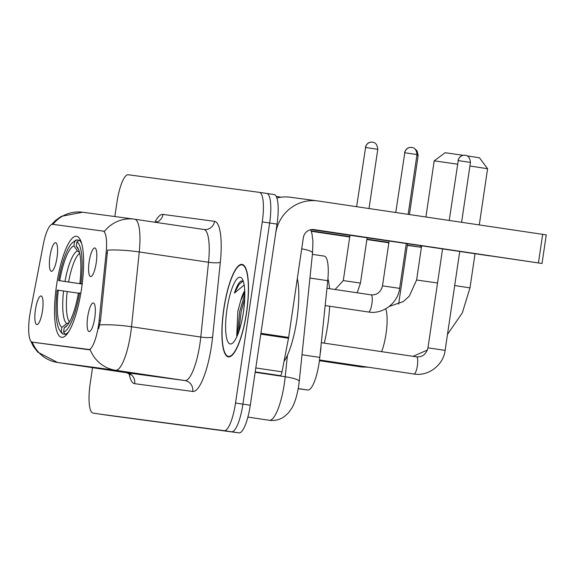 <?xml version="1.0" encoding="UTF-8"?>
<svg xmlns="http://www.w3.org/2000/svg" width="575" height="575" viewBox="0 0 575 575"><rect width="100%" height="100%" fill="white"/><g stroke="black" fill="none" stroke-linecap="round" stroke-linejoin="round"><path stroke-width="0.86" d="M81.585 288.485A51.074 12.614 -81.6 0 0 76.583 236.289A51.074 12.614 -81.6 0 0 56.573 285.128A51.074 12.614 -81.6 0 0 61.575 337.324A51.074 12.614 -81.6 0 0 81.585 288.485M49.946 256.529A14.454 3.572 98.4 0 1 56.12 242.959A14.454 3.572 98.4 0 1 57.026 257.485A14.454 3.572 98.4 0 1 51.922 271.22A14.454 3.572 98.4 0 1 49.946 256.529M89.154 261.79A14.454 3.572 98.4 0 1 95.335 248.22A14.454 3.572 98.4 0 1 96.233 262.739A14.454 3.572 98.4 0 1 91.138 276.474A14.454 3.572 98.4 0 1 89.154 261.79M35.413 309.803A14.454 3.572 98.4 0 1 41.594 296.226A14.454 3.572 98.4 0 1 42.492 310.752A14.454 3.572 98.4 0 1 37.397 324.487A14.454 3.572 98.4 0 1 35.413 309.803M87.695 316.818A14.454 3.572 98.4 0 1 93.876 303.241A14.454 3.572 98.4 0 1 94.774 317.767A14.454 3.572 98.4 0 1 89.678 331.502A14.454 3.572 98.4 0 1 87.695 316.818M324.278 256.127L312.383 254.358L324.257 256.119A28.908 7.137 98.4 0 1 324.278 256.127A28.908 7.137 98.4 0 1 327.736 280.693L319.801 357.406A28.908 7.137 98.4 0 1 319.175 362.379A28.908 7.137 98.4 0 1 307.877 390.03L298.202 388.736M99.159 320.311A26.019 6.426 98.4 0 1 98.598 324.796A26.019 6.426 98.4 0 1 88.428 349.679L32.272 342.147A26.019 6.426 98.4 0 1 32.25 342.139A26.019 6.426 98.4 0 1 30.461 311.097L43.226 244.756A26.019 6.426 98.4 0 1 52.641 224.322L102.968 231.078A26.019 6.426 98.4 0 1 102.99 231.078A26.019 6.426 98.4 0 1 106.102 253.187L99.159 320.311L100.496 320.512L98.706 328.706M246.646 312.168A46.74 11.543 -81.6 0 0 242.075 264.407A46.74 11.543 -81.6 0 0 223.761 309.098A46.74 11.543 -81.6 0 0 228.34 356.867A46.74 11.543 -81.6 0 0 246.646 312.168M103.924 231.215L104.406 231.402A33.731 32.682 97.6 0 1 134.162 219.14A33.731 32.682 97.6 0 1 134.607 219.204A38.547 9.523 98.4 0 1 134.643 219.212A38.547 9.523 98.4 0 1 139.251 251.965L131.51 326.758A38.547 9.523 98.4 0 1 130.676 333.399A38.547 9.523 98.4 0 1 115.611 370.264A33.731 32.682 -82.4 0 1 90.16 349.629L32.272 342.147M100.381 414.18A28.908 7.137 -81.6 0 0 100.402 414.18A28.908 7.137 -81.6 0 0 100.424 414.187L231.603 431.782A28.908 7.137 -81.6 0 0 242.909 404.132L269.653 222.999A28.908 7.137 -81.6 0 0 266.822 193.459A28.908 7.137 -81.6 0 0 266.8 193.452A28.908 7.137 -81.6 0 1 266.822 193.459A28.908 7.137 -81.6 0 1 269.653 222.999L242.909 404.132A28.908 7.137 -81.6 0 1 231.603 431.782L100.424 414.187A28.908 7.137 -81.6 0 0 100.424 414.187L224.214 430.682A28.908 7.137 -81.6 0 0 235.52 403.032L262.265 221.907A28.908 7.137 -81.6 0 0 259.433 192.359A28.908 7.137 -81.6 0 0 259.411 192.359L128.232 174.757A28.908 7.137 -81.6 0 0 116.926 202.407L114.842 216.552M103.881 231.208L104.406 231.402M33.163 342.276L32.25 342.139A33.731 32.682 97.6 0 0 57.572 362.48L115.611 370.264L184.884 380.557A38.547 9.523 -81.6 0 0 199.956 343.685A38.547 9.523 -81.6 0 0 200.79 337.051L208.524 262.25L139.251 251.965A33.731 5.786 -174.1 0 0 107.59 250.103L100.496 320.512M92.525 367.669L90.182 383.539A28.908 7.137 -81.6 0 0 93.013 413.087A28.908 7.137 -81.6 0 0 93.035 413.087M107.812 415.287L100.424 414.187L107.791 415.279A28.908 7.137 -81.6 0 0 107.791 415.279A28.908 7.137 -81.6 0 0 107.812 415.287L238.992 432.882A28.908 7.137 -81.6 0 0 250.298 405.231L277.042 224.099A28.908 7.137 -81.6 0 0 274.21 194.551A28.908 7.137 -81.6 0 0 274.189 194.551L259.433 192.359M223.883 309.113A46.259 11.428 -81.6 0 0 228.412 356.385A46.259 11.428 -81.6 0 0 246.531 312.153A46.259 11.428 -81.6 0 0 242.003 264.881A46.259 11.428 -81.6 0 0 223.883 309.113M284.021 361.445A48.185 11.902 -81.6 0 0 296.88 319.628A48.185 11.902 -81.6 0 0 297.325 278.537M244.734 290.662A24.093 5.951 -81.6 0 0 240.788 300.459L244.792 292.28M243.254 281.125L241.205 280.967C238.905 282.289 236.648 286.328 234.42 293.077L244.174 285.006M240.788 300.459L237.849 311.111L236.735 335.944M243.462 311.743A33.731 8.33 -81.6 0 0 242.097 278.688A33.731 8.33 -81.6 0 0 226.945 309.53A33.731 8.33 -81.6 0 0 232.516 343.203A33.731 8.33 -81.6 0 0 243.462 311.743M234.42 293.077L239.049 284.366L243.081 281.046M238.726 331.926L241.177 311.628L244.734 298.569M237.36 335.505L239.71 311.413L244.821 294.263M490.029 255.932L429.963 247.042L490.029 255.932M258.211 372.665L255.171 372.212L258.211 372.665A4.816 1.193 98.4 0 1 258.211 372.665L280.277 375.626L255.214 371.903M260.777 334.14A4.816 1.193 -81.6 0 0 260.913 333.313L275.633 233.63A38.547 37.353 -82.4 0 1 317.709 200.919A38.547 37.353 -82.4 0 1 318.212 200.991L546.25 234.873L542.024 263.472L313.986 229.59A9.638 9.337 97.6 0 0 303.341 237.748L288.628 337.432A4.816 1.193 98.4 0 1 288.485 338.258L282.023 371.838A4.816 1.193 98.4 0 1 280.277 375.626M276.898 197.965A38.547 37.353 -82.4 0 1 290.339 197.247L317.709 200.919M311.334 229.59L542.024 263.472M457.52 164.191L434.197 160.835L445.143 152.713L463.191 155.315M434.197 160.835L425.91 216.983M82.189 284.043L58.614 280.543A45.871 11.328 -81.6 0 1 72.737 242.506A45.871 11.328 -81.6 0 1 74.563 241.522L73.909 245.935A41.436 10.235 -81.6 0 0 59.707 280.686L82.196 284.007M324.257 343.138A53.001 13.088 -81.6 0 0 327.75 325.048A53.001 13.088 -81.6 0 0 329.655 306.238M61.158 332.357A47.797 11.809 -81.6 0 0 62.797 333.967L61.238 331.775A45.871 11.328 -81.6 0 1 59.707 330.258L61.158 332.357M66.628 334.535L62.797 333.967M74.563 241.522L76.691 239.876A47.797 11.809 -81.6 0 0 74.743 240.918L72.737 242.506M76.691 239.876L79.012 240.221M80.608 240.429L79.055 240.192L76.921 241.838A45.871 11.328 -81.6 0 1 80.953 283.54L82.232 283.727M81.765 243.778A47.797 11.809 -81.6 0 0 79.055 240.192M78.401 293.185L57.205 290.073A45.871 11.328 -81.6 0 0 59.707 330.258M58.298 290.224A41.436 10.235 -81.6 0 0 61.884 327.362L61.238 331.775M59.707 280.686L58.614 280.543M80.953 283.54L79.86 283.389A41.436 10.235 -81.6 0 0 77.546 247.559A41.436 10.235 -81.6 0 0 76.267 246.251L76.921 241.838M61.884 327.362L66.722 323.624L69.093 322.676M79.537 252.547L77.46 250.916L73.909 245.935M82.225 283.755L79.86 283.389M76.267 246.251L78.552 249.457M329.533 288.679A53.001 13.088 -81.6 0 0 327.93 278.631M80.823 293.257L79.544 293.07A45.871 11.328 -81.6 0 1 63.595 332.091L65.155 334.283A47.797 11.809 -81.6 0 0 68.705 331.66M65.155 334.283L66.657 334.506M63.595 332.091L64.249 327.678A41.436 10.235 -81.6 0 0 65.773 326.823A41.436 10.235 -81.6 0 0 78.452 292.927L79.544 293.07M67.218 325.385L64.249 327.678M479.284 224.918L487.586 168.719L469.912 166.024M467.058 155.89L479.457 157.78L487.586 168.719M320.929 346.538A8.675 2.142 98.4 0 1 320.584 351.332A8.675 2.142 98.4 0 1 320.225 353.338M366.908 239.387L373.01 240.228L366.929 239.265M349.772 236.692L311.995 231.215L349.744 236.893M276.287 196.463L281.168 197.189M407.308 245.41L421.432 247.3M421.439 247.25L407.344 245.158M388.916 242.42L366.943 239.157M349.787 236.605L311.168 230.87M388.858 242.808L366.886 239.538M349.729 236.993L311.298 231.287M301.997 354.761L319.801 357.406M106.102 253.187L107.439 253.388M88.428 349.679L89.333 349.816M298.224 388.599L307.877 390.03M309.932 278.048L327.736 280.693M134.672 383.676A9.638 9.337 97.6 0 0 126.845 372.772L184.884 380.557A9.638 9.337 97.6 0 1 192.711 391.46L134.672 383.676A48.185 11.902 98.4 0 1 129.066 373.534M126.78 372.758A38.547 9.523 -81.6 0 0 126.816 372.765A38.547 9.523 -81.6 0 0 126.845 372.772L57.572 362.48A38.547 9.523 98.4 0 1 57.536 362.473L126.816 372.765L130.575 374.821M99.712 324.904A33.731 5.786 -174.1 0 1 131.51 326.758L200.79 337.051A9.638 1.653 5.9 0 0 212.592 337.072A48.185 11.902 98.4 0 1 192.711 391.46M52.95 224.365A33.731 32.682 -82.4 0 1 82.613 212.225L134.162 219.14L203.881 229.497A38.547 9.523 -81.6 0 1 203.917 229.497L204.01 229.511A9.638 9.337 97.6 0 0 214.525 221.332A48.185 11.902 98.4 0 1 220.326 262.279L212.592 337.072M154.891 222.216A48.185 11.902 98.4 0 1 162.977 214.417L214.525 221.332M224.214 430.682L238.992 432.882M235.52 403.032L250.298 405.231M262.265 221.907L277.042 224.099M259.462 192.366L266.8 193.452M220.326 262.279A9.638 1.653 5.9 0 1 208.524 262.25A38.547 9.523 -81.6 0 0 203.917 229.497L134.643 219.212M155.976 222.381A9.638 9.337 97.6 0 0 162.977 214.417M247.882 417.091L269.301 420.275A19.27 18.673 97.6 0 0 269.56 420.311L269.301 420.275A38.547 9.523 -81.6 0 0 284.373 383.403A38.547 9.523 -81.6 0 0 285.207 376.762L255.156 372.298M310.752 229.691L312.009 234.003L312.929 241.493L312.534 252.943L299.244 381.433A19.27 3.306 -174.1 0 0 285.207 376.762L287.435 355.228M312.534 252.943A19.27 3.306 -174.1 0 0 301.71 248.803M260.913 333.313L288.628 337.432M538.437 262.933L542.663 234.327M288.485 338.258L260.791 334.14M255.803 367.942L282.023 371.838M385.696 308.825A26.982 6.663 98.4 0 1 386.033 333.795A26.982 6.663 98.4 0 1 381.613 351.656M389.232 306.453L403.298 301.559L409.278 296.19L416.602 280.003L437.539 283.001M454.696 285.545L469.991 287.881L475.007 253.898M79.695 253.244A35.657 8.805 -81.6 0 0 68.59 281.987M63.566 290.986A37.066 9.157 -81.6 0 0 66.722 323.624M77.46 250.916A37.066 9.157 -81.6 0 0 64.975 281.455M67.182 291.518A35.657 8.805 -81.6 0 0 69.482 322.007M458.246 160.597L470.443 162.402C469.617 153.597 463.378 155.624 465.197 155.3L465.082 155.279A6.26 6.066 97.6 0 0 458.246 160.597L449.212 220.448M465.168 155.293A6.26 6.066 97.6 0 0 465.082 155.279C465.613 155.415 459.82 153.899 458.052 160.576M319.506 359.972L413.986 374.002C428.253 376.647 443.505 364.974 445.129 350.369L427.965 347.832C426.269 354.2 422.46 357.204 416.53 356.845A8.675 2.142 98.4 0 1 416.652 356.881A8.675 2.142 98.4 0 1 417.378 365.707A8.675 2.142 98.4 0 1 413.986 374.002A8.675 2.142 98.4 0 1 413.856 373.973M416.897 155.192L418.162 155.394L416.997 150.743L414.985 148.982M362.667 366.383A8.675 2.142 98.4 0 1 361.704 366.994A8.675 2.142 98.4 0 1 361.574 366.958M404.786 152.749L416.99 154.56C416.163 145.748 409.925 147.775 411.743 147.452L411.628 147.437A6.26 6.066 97.6 0 0 404.786 152.749L395.765 212.513M411.707 147.444A6.26 6.066 97.6 0 0 411.628 147.437C412.16 147.567 406.36 146.057 404.599 152.727M326.952 288.298L371.069 294.853A8.675 2.142 98.4 0 1 371.191 294.882A8.675 2.142 98.4 0 1 371.917 303.715A8.675 2.142 98.4 0 1 368.525 312.009A8.675 2.142 98.4 0 1 368.395 311.973M389.103 241.141L382.504 285.84L399.661 288.377C398.044 302.975 382.792 314.654 368.525 312.009L325.162 305.569M365.578 147.495L377.775 149.299C376.948 140.487 370.71 142.514 372.528 142.19L372.413 142.176A6.26 6.066 97.6 0 0 365.578 147.495L356.637 206.698M372.499 142.183A6.26 6.066 97.6 0 0 372.413 142.176C372.945 142.312 367.152 140.796 365.384 147.466M349.974 235.326L343.289 280.578L360.453 283.116L357.176 292.783M420.476 247.106L420.663 245.827M30.662 340.91L33.393 346.423L37.727 352.108L57.536 362.473M51.599 224.509L55.66 220.333L61.331 216.329L82.613 212.225M93.013 413.087L100.402 414.18M156.558 221.713L155.451 222.302M299.244 381.433L298.72 385.588C296.722 398.015 293.818 404.778 291.963 407.883L288.592 412.757L284.172 416.738C279.752 419.743 274.879 420.936 269.56 420.311M274.21 194.551L266.822 193.459M230.043 356.629L228.412 356.385M243.642 265.125L242.003 264.881M413.087 356.335L427.412 350.031M447.487 334.391L462.293 312.901L469.991 287.881M416.602 280.003L421.626 245.971M427.965 347.832L442.549 249.083M321.324 342.7L416.53 356.845M445.129 350.369L459.705 251.627M470.443 162.402L461.603 222.288M319.412 360.712L361.704 366.994L368.014 367.173M398.633 304.139L407.531 243.879M418.162 155.394L409.429 214.54M382.504 285.84C380.808 292.201 376.992 295.205 371.069 294.853M399.661 288.377L406.266 243.692M416.99 154.56L408.157 214.353M343.289 280.578L335.11 289.505M360.453 283.116L367.13 237.877M377.775 149.299L369.028 208.538"/></g></svg>

